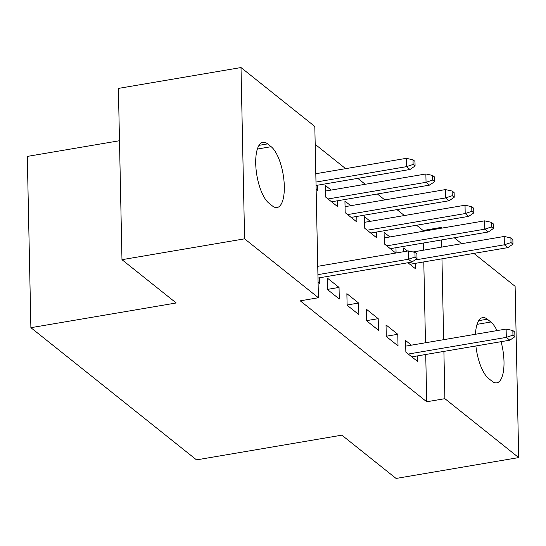 <?xml version="1.0" encoding="UTF-8"?>
<svg xmlns="http://www.w3.org/2000/svg" width="546" height="546" viewBox="0 0 546 546"><rect width="100%" height="100%" fill="white"/><g stroke="black" fill="none" stroke-linecap="round" stroke-linejoin="round"><path stroke-width="0.82" d="M423.15 231.299L423.136 230.494L416.55 225.239M404.388 215.534L396.969 209.616M384.807 199.911L377.395 193.987M365.233 184.282L357.814 178.365M345.652 168.659L315.192 144.349M423.136 230.494L441.298 227.402L442.13 228.071M454.292 237.776L461.711 243.693M473.873 253.399L515.11 286.309L518.7 457.589L444.888 398.676L443.898 351.412M119.485 140.731L27.3 156.415L30.89 327.689L196.526 459.882L341.851 435.162L396.082 478.446L518.7 457.589M30.89 327.689L176.208 302.975L121.976 259.691L118.386 88.411L241.004 67.554L314.817 126.467L318.407 297.741L244.594 238.834L241.004 67.554M389.885 236.957L384.091 232.337L384.336 243.905L395.782 253.044M395.966 247.693L396.075 252.989M386.275 336.486L398.02 345.864L397.781 334.288L386.029 324.918L386.275 336.486M350.723 205.705L344.935 201.085L345.174 212.653L356.92 222.031L356.804 216.448M347.113 305.241L358.865 314.612L358.62 303.044L346.874 293.666L347.113 305.241M317.649 185.196L317.765 190.779L316.141 189.482M318.079 282.064L319.703 283.36L319.587 277.777M318.407 297.741L300.239 300.832L426.719 401.767L425.73 354.497M425.484 342.765L423.792 261.916M423.546 250.184L423.396 243.031M327.539 289.612L339.284 298.99L339.039 287.414L327.293 278.044L327.539 289.612M331.142 190.083L325.355 185.456L325.593 197.031L337.346 206.408L337.23 200.819M366.694 320.864L378.439 330.241L378.201 318.666L366.455 309.289L366.694 320.864M370.304 221.328L364.51 216.707L364.755 228.283L376.501 237.66L376.385 232.07M411.404 345.161L405.61 340.54L405.855 352.115L417.601 361.486L417.485 355.903M407.534 251.044L403.671 247.959L403.747 251.686M415.54 263.322L415.663 268.905L407.944 262.749M475.457 334.268A31.654 11.527 -99.7 0 1 482.623 317.615A31.654 11.527 -99.7 0 1 487.312 319.198L490.834 322.01A31.654 11.527 -99.7 0 1 497.003 330.603M501.057 341.687A31.654 11.527 -99.7 0 1 496.764 382.842A31.654 11.527 -99.7 0 1 492.076 381.258L488.547 378.446A31.654 11.527 -99.7 0 1 475.887 345.966M443.652 339.68L441.96 258.824M441.714 247.092L441.564 239.94M441.318 228.208L441.298 227.402M121.976 259.691L244.594 238.834M426.719 401.767L444.888 398.676M268.871 203.132A31.654 11.527 -99.7 0 1 256.074 169.397A31.654 11.527 -99.7 0 1 262.947 142.301A31.654 11.527 -99.7 0 1 267.629 143.885L271.157 146.697A31.654 11.527 -99.7 0 1 283.954 180.433A31.654 11.527 -99.7 0 1 277.088 207.528A31.654 11.527 -99.7 0 1 272.399 205.944L268.871 203.132M327.532 289.373L339.039 287.414M347.113 304.996L358.62 303.044M366.687 320.625L378.201 318.666M386.268 336.247L397.781 334.288M415.049 257.03L417.007 258.586L416.912 253.958L414.953 252.395L415.049 257.03L408.401 259.254L411.923 262.066L317.99 278.05M317.922 274.645L408.401 259.254L408.231 250.928L317.745 266.318M414.953 252.395L408.231 250.928M411.923 262.066L417.007 258.586M415.069 166.004L414.974 161.377L413.015 159.814L413.11 164.442L415.069 166.004L409.985 169.485L406.463 166.673L406.285 158.34L315.806 173.73M413.11 164.442L406.463 166.673L315.984 182.064M409.985 169.485L316.052 185.463M406.285 158.34L413.015 159.814M434.65 181.634L434.548 177.006L432.596 175.443L432.691 180.071L434.65 181.634L429.565 185.114L426.044 182.303L425.866 173.969L325.471 191.045M432.691 180.071L426.044 182.303L328.03 198.969M429.565 185.114L331.552 201.788M425.866 173.969L432.596 175.443M454.224 197.256L454.129 192.629L452.17 191.066L452.265 195.693L454.224 197.256L449.146 200.737L445.618 197.925L445.447 189.592L345.052 206.668M452.265 195.693L445.618 197.925L347.611 214.598M449.146 200.737L351.133 217.41M445.447 189.592L452.17 191.066M473.805 212.885L473.71 208.251L471.751 206.688L471.846 211.322L473.805 212.885L468.727 216.366L465.199 213.554L465.028 205.221L364.632 222.297M471.846 211.322L465.199 213.554L367.185 230.221M468.727 216.366L370.714 233.033M465.028 205.221L471.751 206.688M493.386 228.508L493.291 223.88L491.332 222.318L491.427 226.945L493.386 228.508L488.301 231.989L484.78 229.177L484.602 220.843L384.207 237.92M491.427 226.945L484.78 229.177L386.766 245.85M488.301 231.989L390.288 248.662M484.602 220.843L491.332 222.318M512.947 335.155L514.905 336.711L514.803 332.084L512.851 330.521L512.947 335.155L506.299 337.38L509.821 340.192L411.807 356.866M408.285 354.054L506.299 337.38L506.122 329.054L405.726 346.13M512.851 330.521L506.122 329.054M509.821 340.192L514.905 336.711M512.967 244.13L512.865 239.503L510.906 237.94L511.008 242.567L512.967 244.13L507.882 247.611L504.361 244.799L504.183 236.466L413.022 251.972M511.008 242.567L504.361 244.799L414.926 260.012M507.882 247.611L409.869 264.284M504.183 236.466L510.906 237.94M267.629 143.885L259.043 145.345M271.157 146.697L257.391 149.038M490.834 322.01L477.067 324.351M487.312 319.198L478.719 320.659"/></g></svg>

